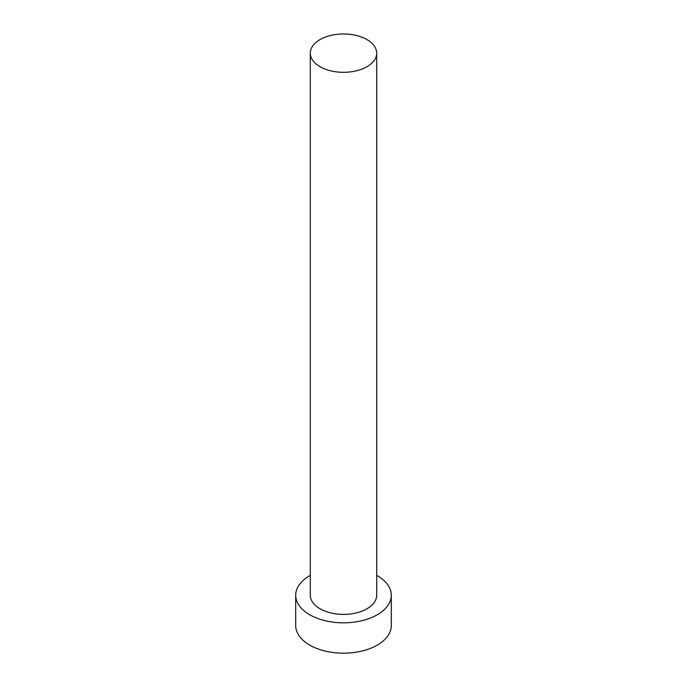 <?xml version="1.0" encoding="UTF-8"?>
<svg xmlns="http://www.w3.org/2000/svg" width="687" height="687" viewBox="0 0 687 687"><rect width="100%" height="100%" fill="white"/><g stroke="black" fill="none" stroke-linecap="round" stroke-linejoin="round"><path stroke-width="1.03" d="M320.03 66.699A33.199 19.167 0 0 0 356.201 70.855A33.199 19.167 0 0 0 376.699 53.148A33.199 19.167 0 0 0 366.97 39.597A33.199 19.167 0 0 0 330.799 35.441A33.199 19.167 0 0 0 310.301 53.148A33.199 19.167 0 0 0 320.03 66.699M310.301 53.148L310.301 595.225A33.199 19.167 0 0 0 320.03 608.776A33.199 19.167 0 0 0 356.201 612.933A33.199 19.167 0 0 0 376.699 595.225L376.699 53.148M310.301 575.371A47.798 27.6 0 0 0 295.702 595.225A47.798 27.6 0 0 0 309.7 614.745A47.798 27.6 0 0 0 361.791 620.722A47.798 27.6 0 0 0 391.298 595.225A47.798 27.6 0 0 0 377.3 575.715A47.798 27.6 0 0 0 376.699 575.371M295.702 595.225L295.702 625.582A47.798 27.6 0 0 0 309.7 645.093A47.798 27.6 0 0 0 361.791 651.078A47.798 27.6 0 0 0 391.298 625.582L391.298 595.225"/></g></svg>
